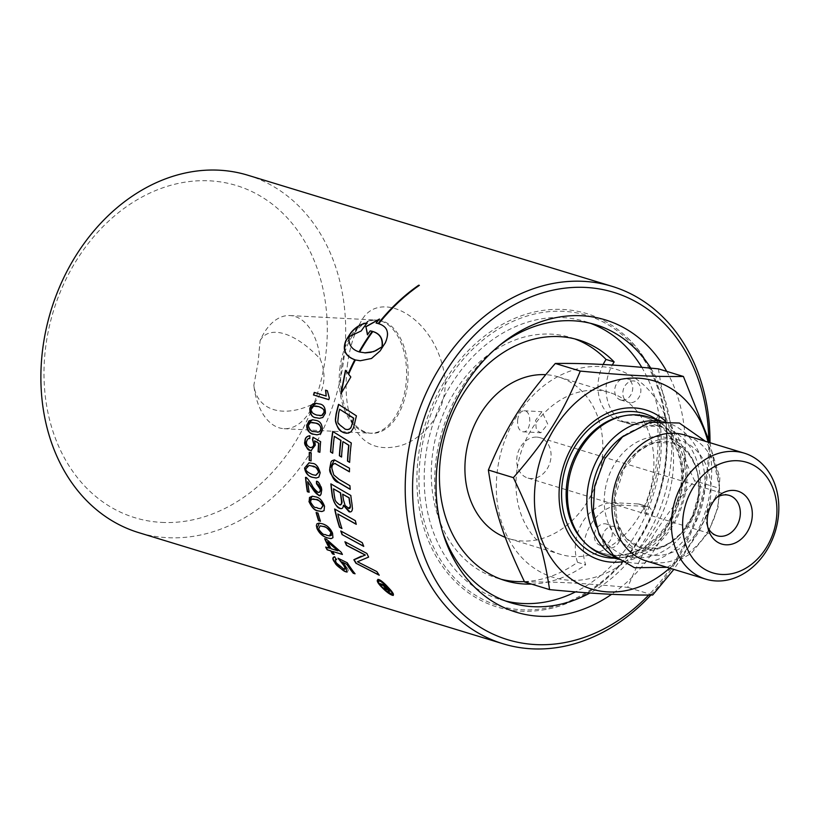 <?xml version="1.0" encoding="UTF-8"?>
<svg xmlns="http://www.w3.org/2000/svg" width="819" height="819" viewBox="0 0 819 819"><rect width="100%" height="100%" fill="white"/><g stroke="black" fill="none" stroke-linecap="round" stroke-linejoin="round"><path stroke-width="0.61" stroke-dasharray="4.09 3.07" d="M517.7 419.441C517.117 426.617 518.877 430.743 522.983 431.808C531.48 432.872 532.258 410.503 524.078 410.769C520.782 411.046 518.652 413.933 517.7 419.441M260.114 340.643C269.185 324.447 295.567 332.494 320.178 358.968C326.853 375.225 324.754 390.1 313.902 403.603C283.446 418.683 257.074 410.636 253.849 385.288L258.098 362.326L260.114 340.643A56.644 33.61 93 0 1 289.967 315.561A56.644 33.61 93 0 1 320.178 358.968M536.793 437.111A21.079 16.779 -73 0 1 540.028 437.684A21.079 16.779 -73 0 1 549.938 462.735A21.079 16.779 -73 0 1 527.733 477.999A21.079 16.779 -73 0 1 517.311 454.934A21.079 16.779 -73 0 1 536.793 437.111M716.901 497.379A21.079 16.779 107 0 0 714.956 498.761A21.079 16.779 107 0 0 706.961 524.969A21.079 16.779 107 0 0 707.811 527.201M605.395 555.405A72.451 57.688 107 0 0 684.776 489.148A72.451 57.688 107 0 0 647.675 416.81M664.844 420.608A78.47 62.479 -73 0 1 686.127 488.339A78.47 62.479 -73 0 1 621.754 561.834M646.447 561.035A65.858 52.447 107 0 0 718.601 500.808A65.858 52.447 107 0 0 684.889 435.053M596.201 526.422A66.851 53.225 107 0 0 652.784 555.712A66.851 53.225 107 0 0 699.651 494.83A66.851 53.225 107 0 0 679.453 435.411A66.851 53.225 107 0 0 623.873 435.708M657.647 420.894A72.451 57.688 -73 0 1 667.065 422.727A72.451 57.688 -73 0 1 704.156 495.065A72.451 57.688 -73 0 1 624.784 561.312A72.451 57.688 -73 0 1 615.939 557.575M524.59 581.981C556.285 581.685 580.538 582.954 627.712 587.377C645.556 544.266 661.302 519.195 694.625 480.804C673.044 435.636 664.526 409.305 658.425 368.847M672.297 477.979A108.671 86.527 107 0 0 599.969 366.554A108.671 86.527 107 0 0 497.604 468.847A108.671 86.527 107 0 0 569.932 580.282A108.671 86.527 107 0 0 672.297 477.979M516.973 469.86A84.562 67.332 107 0 0 560.268 554.299A84.562 67.332 107 0 0 652.917 476.975A84.562 67.332 107 0 0 609.623 392.536A84.562 67.332 107 0 0 516.973 469.86M505.282 537.356A84.562 67.332 107 0 0 509.203 538.728A84.562 67.332 107 0 0 601.852 461.394A84.562 67.332 107 0 0 558.558 376.955A84.562 67.332 107 0 0 545.659 374.682M652.702 595.004L627.712 587.377M709.868 442.669L719.625 488.431L694.625 480.804M719.625 488.431L699.037 531.531L673.853 569.4M669.666 568.12A108.671 86.527 107 0 0 710.401 489.608A108.671 86.527 107 0 0 708.107 442.137M313.902 403.603A56.644 33.61 93 0 1 284.05 428.685A56.644 33.61 93 0 1 253.849 385.288M340.12 366.615A56.644 33.61 -87 0 0 369.164 433.118A56.644 33.61 -87 0 0 369.942 433.179A56.644 33.61 -87 0 0 406.459 378.368A56.644 33.61 -87 0 0 375.849 320.055A56.644 33.61 -87 0 0 375.082 320.024A56.644 33.61 -87 0 0 340.12 366.615M325.993 547.174A186.578 148.567 -73 0 1 325.952 547.092L329.596 548.208M332.801 551.453A186.578 148.567 107 0 0 334.51 554.443L334.172 554.34M324.948 538.769A186.578 148.567 -73 0 1 324.918 538.697L326.627 539.219L341.462 552.241A186.578 148.567 107 0 0 342.68 554.463L342.342 554.361M327.856 541.861A186.578 148.567 107 0 0 331.316 548.73L338.186 550.829M386.322 588.615L386.435 590.56A186.578 148.567 -73 0 1 386.046 590.141M380.405 583.742A186.578 148.567 -73 0 1 380.313 583.63L385.339 585.165A186.578 148.567 107 0 0 388.851 589.25L389.609 591.216M384.336 585.78A186.578 148.567 107 0 0 386.629 588.431L388.615 590.018M362.254 542.669L362.51 542.69A186.578 148.567 107 0 0 364.005 546.406L363.738 546.386M341.073 531.152A186.578 148.567 -73 0 1 341.021 530.999L362.51 542.69M334.879 509.142A186.578 148.567 -73 0 1 334.858 508.998L355.548 520.649A186.578 148.567 107 0 0 356.5 524.334L356.265 524.324M338.042 513.994A186.578 148.567 107 0 0 342.168 528.583L341.881 528.429M376.822 571.57L377.119 571.58A186.578 148.567 107 0 0 379.545 575.245L379.095 575.02M361.537 556.234L365.346 555.006M345.249 541.932A186.578 148.567 -73 0 1 345.178 541.769L367.127 553.46A186.578 148.567 107 0 0 368.898 557.115L357.749 561.783L377.119 571.58M331.111 483.998A186.578 148.567 -73 0 1 331.091 483.875L351.023 495.485A186.578 148.567 107 0 0 352.18 503.961L352.641 508.486C352.457 511.343 351.32 512.428 349.222 511.752M343.611 505.251C343.448 507.954 342.403 509.039 340.479 508.507M342.895 494.195A186.578 148.567 107 0 0 343.642 499.723L345.342 505.538L348.843 508.364M333.712 488.841A186.578 148.567 107 0 0 334.469 495.065L335.063 498.382C334.418 499.355 335.974 501.463 339.742 504.719L340.284 504.842M314.465 392.465A186.578 148.567 -73 0 1 314.486 392.414L326.402 396.048M329.299 397.983L329.514 397.993A186.578 148.567 107 0 0 329.023 399.682M327.354 390.724L329.514 397.993M325.542 390.172L327.569 390.735M334.5 459.889L349.693 468.202A186.578 148.567 107 0 0 349.672 471.836L349.457 471.826M335.595 463.615C332.964 463.923 331.818 465.591 332.135 468.642L333.978 474.918L339.312 479.361L350.143 485.728A186.578 148.567 107 0 0 350.419 489.373L350.204 489.363M315.458 405.958L313.339 406.398L311.558 409.009C312.807 416.39 314.67 413.124 316.912 415.079L320.024 415.714M316.124 403.317L319.451 403.941C323.597 404.32 325.645 407.412 325.583 413.226L322.973 417.516L319.328 418.325M332.913 431.562A186.578 148.567 -73 0 1 332.934 431.449L351.505 442.987A186.578 148.567 107 0 0 349.856 462.387L349.652 462.254M334.521 436.363A186.578 148.567 107 0 0 332.893 453.265L332.688 453.142M343.12 441.687A186.578 148.567 107 0 0 341.758 457.053L341.554 456.93M309.817 435.8L309.93 438.605M309.418 435.749L310.032 435.81M314.865 440.857L315.489 445.178L311.189 450.501M309.695 438.595L307.78 439.24L306.716 441.779C306.316 444.093 307.463 445.986 310.166 447.481L310.913 447.635M313.186 437.356L320.833 441.707A186.578 148.567 107 0 0 320.096 452.313M366.912 323.177L367.229 323.126A186.578 148.567 107 0 0 361.445 330.958L349.355 336.67C348.505 344.441 351.822 349.498 359.306 351.873M345.638 370.557L348.413 373.74M355.6 359.961A186.578 148.567 107 0 0 348.833 374.263L351.044 376.996L341.41 392.475M379.34 319.093L379.606 319.113A186.578 148.567 107 0 0 376.382 323.065C387.315 325.378 390.346 332.012 385.483 342.977A186.578 148.567 107 0 0 380.436 350.849L371.724 358.507L360.34 360.759M370.434 330.896A186.578 148.567 107 0 0 367.68 334.807L367.424 334.797M372.031 331.982A186.578 148.567 -73 0 1 372.072 331.93L372.645 332.104A186.578 148.567 107 0 0 359.879 352.047L364.65 352.846M311.179 452.876L311.394 452.887A186.578 148.567 107 0 0 311.292 460.943L311.077 460.882M309.51 452.364A186.578 148.567 -73 0 1 309.51 452.313L311.394 452.887M419.011 285.268A186.578 148.567 -73 0 1 419.113 285.207L419.686 285.381A186.578 148.567 107 0 0 379.535 323.044L379.31 322.983M309.183 465.458L306.971 466.298L306.357 468.57C305.364 470.331 307.524 472.368 312.848 474.692L315.878 475.337M309.142 462.786L312.377 463.4C316.318 463.8 318.99 466.932 320.372 472.788L319.062 477.149L315.899 477.979M338.738 404.463A186.578 148.567 -73 0 1 338.769 404.361L356.644 415.857A186.578 148.567 107 0 0 354.75 423.976L351.853 431.122L349.099 433.005L346.693 433.282M339.834 409.244A186.578 148.567 107 0 0 338.769 413.513C336.947 419.256 338.186 424.037 342.506 427.835L347.113 429.606M317.997 513.063L318.243 513.083A186.578 148.567 107 0 0 320.669 521.263L320.403 521.191M316.369 512.571A186.578 148.567 -73 0 1 316.359 512.499L318.243 513.083M312.602 419.758L315.899 420.382C320.321 421.109 322.543 424.211 322.543 429.688L320.29 434.009L316.779 434.817M312.131 422.409L309.336 423.515L308.517 425.471C307.504 427.661 309.398 429.699 314.179 431.562L317.27 432.197M320.249 525.87L318.806 529.054C325.409 537.735 324.048 533.015 326.781 535.257L329.668 535.882M319.318 523.146L322.451 523.761C326.423 524.436 329.883 527.6 332.811 533.261L333.2 537.714L330.671 538.585M307.903 481.695A186.578 148.567 107 0 0 309.367 492.27L309.132 492.199M316.666 481.398L316.666 481.306C320.28 483.896 322.01 486.681 321.877 489.67C322.113 494.041 321.038 495.843 318.642 495.065M305.743 477.538A186.578 148.567 -73 0 1 305.733 477.477C306.941 477.416 309.009 479.821 311.957 484.694C315.008 489.803 317.107 492.352 318.253 492.352L318.642 492.434M334.5 556.756L336.353 559.653M334.213 556.715L334.787 556.766M336.455 559.653L336.763 559.674C335.227 558.937 335.217 560.053 336.722 563.011L344.512 569.051M342.25 561.947L346.058 566.441C348.843 569.799 348.925 571.601 346.314 571.857M338.411 558.404L347.502 562.766A186.578 148.567 107 0 0 355.354 573.812M312.377 496.201L315.571 496.826C319.482 497.328 322.543 500.47 324.754 506.265L324.283 510.667L321.437 511.517M312.878 498.904L310.79 500.02L310.739 502.047C315.714 510.38 315.622 506.142 317.967 508.21L320.925 508.845M379.873 580.753C378.163 581.613 378.757 583.445 381.634 586.271L391.922 594.144M378.081 579.391L378.931 579.524C381.439 580.364 385.043 583.435 389.731 588.738C393.458 592.506 394.492 594.686 392.823 595.3M247.809 175.215A186.845 148.782 -73 0 1 340.233 379.688A186.845 148.782 -73 0 1 167.465 537.673A186.845 148.782 -73 0 1 138.759 532.647M650.87 595.024A186.845 148.782 107 0 0 709.991 442.71M547.737 424.099L541.953 411.701L535.544 420.372L536.179 428.245L537.755 431.091L540.857 432.749L547.737 424.099M347.666 363.063C344.328 388.687 346.283 409.654 353.542 425.982C362.07 443.038 375.737 450.02 394.553 446.908C419.093 443.744 448.525 414.138 444.912 377.477C436.117 315.284 376.904 286.486 360.37 322.932C354.248 333.179 350.02 346.56 347.666 363.063M531.531 584.101A125.798 100.164 107 0 0 585.646 564.772A41.052 32.688 -73 0 1 591.001 524.14A41.052 32.688 -73 0 1 622.563 505.2L646.549 506.449A8.21 6.542 -73 0 1 647.809 506.674A8.21 6.542 -73 0 1 652.037 514.721A153.399 122.144 -73 0 1 542.168 610.053A153.399 122.144 -73 0 1 418.714 453.869A153.399 122.144 -73 0 1 501.023 325.123A153.399 122.144 -73 0 1 625.726 336.169A153.399 122.144 -73 0 1 665.612 418.13A8.21 6.542 -73 0 1 657.892 425.706L633.916 424.457A41.052 32.688 -73 0 1 627.61 423.351A41.052 32.688 -73 0 1 612.295 365.059M609.899 548.034A11.067 8.814 -73 0 1 608.2 547.737A11.067 8.814 -73 0 1 602.999 534.572A11.067 8.814 -73 0 1 614.659 526.566A11.067 8.814 -73 0 1 620.126 538.677A11.067 8.814 -73 0 1 609.899 548.034M630.323 402.692A11.067 8.814 -73 0 1 628.623 402.395A11.067 8.814 -73 0 1 623.423 389.24A11.067 8.814 -73 0 1 635.083 381.234A11.067 8.814 -73 0 1 640.56 393.335A11.067 8.814 -73 0 1 630.323 402.692M657.892 425.706L649.764 423.228A8.21 6.542 107 0 0 656.858 417.905A152.314 121.284 -73 0 1 643.918 509.95L644.809 512.704L652.037 514.721M643.918 509.95A8.21 6.542 107 0 0 639.68 504.187A8.21 6.542 107 0 0 638.421 503.972L646.549 506.449M524.395 581.582A125.798 100.164 107 0 0 577.518 562.295A41.052 32.688 -73 0 1 582.872 521.652A41.052 32.688 -73 0 1 614.434 502.712L638.421 503.972M665.612 418.13L658.435 415.755L656.858 417.905M649.764 423.228L625.788 421.98A41.052 32.688 -73 0 1 619.481 420.874A41.052 32.688 -73 0 1 603.163 364.516M622.194 400.215A11.067 8.814 107 0 0 632.422 390.858A11.067 8.814 107 0 0 626.955 378.747A11.067 8.814 107 0 0 620.423 379.791A11.067 8.814 107 0 0 614.7 390.765A11.067 8.814 107 0 0 620.495 399.918A11.067 8.814 107 0 0 622.194 400.215M601.77 545.546A11.067 8.814 107 0 0 611.998 536.189A11.067 8.814 107 0 0 606.531 524.078A11.067 8.814 107 0 0 595.556 530.292A11.067 8.814 107 0 0 597.379 543.734A11.067 8.814 107 0 0 600.071 545.249A11.067 8.814 107 0 0 601.77 545.546M574.621 338.861A125.798 100.164 107 0 0 570.587 337.51A125.798 100.164 107 0 0 438.073 428.613A125.798 100.164 107 0 0 497.174 578.163A125.798 100.164 107 0 0 501.269 579.299M577.518 562.295L585.646 564.772M341.595 366.687A56.695 33.651 93 0 1 351.627 337.141A56.695 33.651 93 0 1 376.586 320.045A56.695 33.651 93 0 1 408.005 378.45A56.695 33.651 93 0 1 370.669 433.261A56.695 33.651 93 0 1 347.635 413.646A56.695 33.651 93 0 1 341.595 366.687M505.599 601.013A145.352 115.735 -73 0 1 500.327 599.569A145.352 115.735 -73 0 1 425.911 454.432A145.352 115.735 -73 0 1 585.155 321.509A145.352 115.735 -73 0 1 590.335 323.259M641.768 367.322A145.352 115.735 -73 0 1 659.582 466.646A145.352 115.735 -73 0 1 575.46 591.922M650.757 368.13A145.352 115.735 -73 0 1 670.034 469.84A145.352 115.735 -73 0 1 589.926 593.017M442.383 531.183A145.352 115.735 -73 0 1 441.502 528.439A145.352 115.735 -73 0 1 436.363 457.626A145.352 115.735 -73 0 1 496.642 347.696A145.352 115.735 -73 0 1 498.904 345.915M666.707 371.376A152.795 121.662 -73 0 1 683.476 472.43A152.795 121.662 -73 0 1 611.639 594.297M708.701 438.769A181.583 144.584 -73 0 1 648.679 595.044M161.66 522.399A173.679 138.288 107 0 0 318.56 272.532A173.679 138.288 107 0 0 76.771 259.889A173.679 138.288 107 0 0 161.66 522.399M681.531 488.4A71.243 56.726 107 0 0 621.457 416.369C656.254 407.493 687.622 444.379 680.497 488.011C677.221 508.998 668.294 526.228 653.716 539.69C645.669 546.826 637.008 551.535 627.743 553.828C610.595 557.647 595.812 553.409 583.394 541.134A71.243 56.726 107 0 0 642.004 548.925A71.243 56.726 107 0 0 681.531 488.4M614.557 558.2A74.529 59.347 107 0 0 682.268 487.96A74.529 59.347 107 0 0 656.838 419.604M710.237 499.58A59.367 47.277 107 0 0 670.72 438.697A59.367 47.277 107 0 0 614.793 494.584A59.367 47.277 107 0 0 654.309 555.466A59.367 47.277 107 0 0 710.237 499.58M604.924 491.308A58.047 46.222 107 0 0 643.55 550.829A58.047 46.222 107 0 0 698.238 496.181A58.047 46.222 107 0 0 659.602 436.66A58.047 46.222 107 0 0 604.924 491.308M614.434 502.712L622.563 505.2M625.788 421.98L633.916 424.457M665.376 417.864A153.46 122.195 -73 0 1 651.75 514.823M420.771 454.166A151.74 120.823 107 0 0 585.565 592.956A151.74 120.823 107 0 0 621.887 334.5A151.74 120.823 107 0 0 420.771 454.166M644.809 512.704A153.46 122.195 107 0 0 658.435 415.755M640.724 547.583C631.101 544.645 623.689 537.54 618.509 526.269C614.557 517.045 613.236 506.695 614.547 495.219C618.212 459.449 651.545 434.336 672.624 443.018L672.655 443.018C684.152 447.072 689.393 454.852 691.123 457.801L694.215 463.636C698.423 473.249 699.733 484.142 698.157 496.314L692.25 516.369L681.121 533.261L670.157 542.526L664.322 545.649L656.869 548.106L640.745 547.594C661.824 556.255 695.188 531.121 698.812 495.3C701.975 464.875 686.117 445.935 672.655 443.018L656.469 442.506L649.078 444.932L638.441 451.494L623.802 468.99L614.793 497.798L617.178 521.764L622.307 532.923L627.047 539.004L640.724 547.583M667.035 567.321L691.287 553.337L708.066 532.708L718.099 507.227L719.86 477.62L711.619 450.675L705.476 441.328M706.961 524.969L708.507 529.913M714.956 498.761L719 495.515M729.309 495.423L540.028 437.684M717.014 535.739L527.733 477.999M509.203 538.728L560.268 554.299M558.558 376.955L609.623 392.536M618.058 559.264L624.784 561.312M660.339 420.679L667.065 422.727M284.05 428.685L369.942 433.179M289.967 315.561L375.849 320.055M639.68 504.187L647.809 506.674M620.495 399.918L628.623 402.395M626.955 378.747L635.083 381.234M600.071 545.249L608.2 547.737M606.531 524.078L614.659 526.566M619.481 420.874L627.61 423.351M497.174 578.163L505.303 580.64M570.587 337.51L578.726 339.998M542.168 610.053C592.465 603.03 640.775 556.203 658.548 497.348C677.835 437.95 664.158 370.587 625.726 336.169M522.983 431.818L540.857 432.749M524.078 410.769L541.953 411.701M347.635 413.646L353.532 425.982M351.627 337.141L360.35 322.921M369.164 433.118L370.669 433.261M375.082 320.024L376.586 320.045M441.502 528.439L443.243 534.029M496.642 347.696L501.208 344.031M595.608 324.703L585.155 321.509M510.78 602.764L500.327 599.569"/><path stroke-width="1.23" d="M707.811 527.201A21.079 16.779 107 0 0 717.014 535.739A21.079 16.779 107 0 0 720.249 536.312A21.079 16.779 107 0 0 739.731 518.488A21.079 16.779 107 0 0 729.309 495.423A21.079 16.779 107 0 0 726.074 494.86A21.079 16.779 107 0 0 716.901 497.379M725.941 544.799A27.662 22.021 -73 0 1 708.507 529.913A27.662 22.021 -73 0 1 719 495.515A27.662 22.021 -73 0 1 733.589 490.397A27.662 22.021 -73 0 1 751.996 518.755A27.662 22.021 -73 0 1 725.941 544.799M660.339 420.679L647.675 416.81A72.451 57.688 107 0 0 623.689 415.898A72.451 57.688 107 0 0 568.304 483.067A72.451 57.688 107 0 0 584.981 542.772A72.451 57.688 107 0 0 605.395 555.405L618.058 559.264M621.754 561.834A78.47 62.479 -73 0 1 559.981 481.746A78.47 62.479 -73 0 1 601.443 416.257A78.47 62.479 -73 0 1 664.844 420.608M672.174 513.411A65.858 52.447 107 0 0 705.896 579.176A65.858 52.447 107 0 0 778.05 518.949A65.858 52.447 107 0 0 744.328 453.183A65.858 52.447 107 0 0 672.174 513.411M683.281 515.171A57.821 46.048 -73 0 1 759.919 469.563A57.821 46.048 -73 0 1 746.078 568.058A57.821 46.048 -73 0 1 683.281 515.171M744.328 453.183L684.889 435.053A65.858 52.447 107 0 0 612.725 495.28A65.858 52.447 107 0 0 646.447 561.035L705.896 579.176M623.873 435.708A66.851 53.225 107 0 0 592.188 489.209A66.851 53.225 107 0 0 596.201 526.422M615.939 557.575A72.451 57.688 -73 0 1 587.694 488.974A72.451 57.688 -73 0 1 657.647 420.894M488.38 470.024C494.492 510.483 503.009 536.814 524.59 581.981L549.58 589.608C543.478 549.16 534.961 522.829 513.38 477.651L488.38 470.024C506.234 426.914 521.969 401.853 555.302 363.462C586.998 363.165 611.25 364.424 658.425 368.847L683.415 376.474L709.868 442.669M545.659 374.682A84.562 67.332 107 0 0 465.909 454.289A84.562 67.332 107 0 0 505.282 537.356M673.853 569.4L652.702 595.004C621.007 595.3 596.754 594.031 549.58 589.608M708.107 442.137A108.671 86.527 107 0 0 617.966 379.903A108.671 86.527 107 0 0 535.708 480.477A108.671 86.527 107 0 0 573.474 580.599A108.671 86.527 107 0 0 669.666 568.12M513.38 477.651C546.703 439.26 562.438 414.199 580.292 371.089C627.467 375.512 651.719 376.771 683.415 376.474M580.292 371.089L555.302 363.462M334.172 554.34L332.79 553.92A186.578 148.567 -73 0 1 331.081 550.921L327.436 549.815A186.578 148.567 -73 0 1 325.993 547.174M342.342 554.361L332.514 551.433A186.845 148.782 107 0 0 334.224 554.422L332.504 553.9A186.845 148.782 -73 0 1 330.794 550.911L327.15 549.795A186.845 148.782 -73 0 1 325.675 547.082L329.32 548.198A186.845 148.782 -73 0 1 324.652 538.677L326.371 539.199L341.175 552.231A186.845 148.782 107 0 0 342.393 554.453L332.514 551.433M329.32 548.198L329.596 548.208A186.578 148.567 -73 0 1 324.948 538.769M337.909 550.818L327.59 541.85A186.845 148.782 107 0 0 331.04 548.72L337.909 550.818L327.59 541.85M386.046 590.141A186.578 148.567 -73 0 1 385.063 589.086L385.022 587.172A186.578 148.567 -73 0 1 383.64 585.565L381.347 584.868A186.578 148.567 -73 0 1 380.405 583.742M389.609 591.216L386.322 588.615L386.077 590.54A186.845 148.782 -73 0 1 384.705 589.076L384.674 587.151A186.845 148.782 -73 0 1 383.302 585.554L380.999 584.848A186.845 148.782 -73 0 1 379.975 583.619L385.002 585.145A186.845 148.782 107 0 0 388.493 589.23L389.588 591.298L385.974 588.595M388.677 589.844L387.991 588.861A186.578 148.567 -73 0 1 385.677 586.189L383.988 585.759A186.845 148.782 107 0 0 386.281 588.411L388.257 589.997L387.643 588.841A186.845 148.782 -73 0 1 385.329 586.169L383.988 585.759M342.107 534.694A186.845 148.782 -73 0 1 340.765 530.988L362.254 542.669A186.845 148.782 107 0 0 363.738 546.386L342.352 534.705A186.578 148.567 -73 0 1 341.073 531.152M363.677 546.232L342.352 534.705M341.881 528.429L339.762 527.272A186.578 148.567 -73 0 1 334.879 509.142M356.224 524.18L337.807 513.984A186.845 148.782 107 0 0 341.922 528.572L339.516 527.252A186.845 148.782 -73 0 1 334.623 508.988L355.313 520.638A186.845 148.782 107 0 0 356.265 524.324L337.807 513.984M365.079 554.995L346.498 545.372A186.845 148.782 -73 0 1 344.922 541.758L366.861 553.439A186.845 148.782 107 0 0 368.622 557.094L357.453 561.773L376.822 571.57A186.845 148.782 107 0 0 379.238 575.225L356.357 563.441A186.578 148.567 -73 0 1 354.146 559.735L365.346 555.006L346.765 545.393A186.578 148.567 -73 0 1 345.249 541.932M379.095 575.02L356.357 563.441M356.06 563.421A186.845 148.782 -73 0 1 353.859 559.725L354.146 559.735M353.859 559.725L361.261 556.224M341.154 508.64L340.479 508.507C336.374 506.674 333.773 502.876 332.668 497.113A186.578 148.567 -73 0 1 331.111 483.998M350.071 511.926L343.386 505.241C343.212 507.944 342.168 509.029 340.254 508.497C337.367 508.118 334.766 504.32 332.442 497.102A186.845 148.782 -73 0 1 330.876 483.865L350.808 495.475A186.845 148.782 107 0 0 351.955 503.951L352.416 508.476C352.231 511.322 351.085 512.418 348.996 511.742L343.386 505.241M348.423 508.271C350.266 508.998 350.798 507.463 350.03 503.654A186.578 148.567 -73 0 1 349.191 497.839L342.67 494.174A186.845 148.782 107 0 0 343.417 499.713L345.116 505.528L348.843 508.364M339.742 504.719C341.943 504.228 342.547 502.6 341.554 499.825A186.578 148.567 -73 0 1 340.622 492.854L333.487 488.83A186.845 148.782 107 0 0 334.254 495.055L334.838 498.361C334.828 500.419 336.394 502.538 339.506 504.709L340.284 504.842M348.198 508.261C350.378 507.186 350.921 505.651 349.805 503.644A186.845 148.782 -73 0 1 348.976 497.829L349.191 497.839M339.506 504.709C341.298 505.569 341.902 503.941 341.328 499.815A186.845 148.782 -73 0 1 340.397 492.843L340.622 492.854M348.976 497.829L342.67 494.174M340.397 492.843L333.487 488.83M341.042 508.64L340.479 508.507M349.959 511.916L349.222 511.752M328.828 399.621L313.718 395.014A186.578 148.567 -73 0 1 314.465 392.465M313.503 395.004A186.845 148.782 -73 0 1 314.271 392.403L326.187 396.038L325.542 390.172L327.354 390.724L329.299 397.983A186.845 148.782 107 0 0 328.808 399.672L313.718 395.014M326.187 396.038L325.757 390.182M350.194 489.24L338.8 482.565C331.521 476.351 328.593 471.539 330.006 468.151L334.5 459.889M349.457 471.713L334.899 463.503M335.595 463.615L335.38 463.605C332.944 463.595 331.787 465.274 331.92 468.632L333.763 474.907L339.086 479.35L349.928 485.708A186.845 148.782 107 0 0 350.204 489.363L338.585 482.555C334.51 481.787 331.582 476.975 329.791 468.14L331.009 461.957L331.951 460.759L334.387 459.879L349.478 468.192A186.845 148.782 107 0 0 349.457 471.826L335.002 463.513M320.024 415.714L322.317 415.284L324.068 412.653C325.696 410.984 323.935 408.968 318.796 406.613L315.458 405.958M318.581 406.603L313.616 406.152L311.343 408.998C310.299 411.353 312.09 413.38 316.697 415.069L321.632 415.509L323.853 412.643C324.693 410.032 322.932 408.016 318.581 406.603L318.796 406.613M309.817 408.446L311.005 405.64L313.063 403.828L316.021 403.317L319.236 403.931C323.382 404.31 325.43 407.401 325.378 413.216L322.768 417.506L319.41 418.325L316.175 417.741C311.978 417.342 309.858 414.24 309.817 408.446L316.124 403.317M319.328 418.325L316.38 417.751C312.479 417.741 310.37 414.649 310.032 408.456M332.688 453.142L330.733 451.934A186.578 148.567 -73 0 1 332.913 431.562M341.554 456.93L339.598 455.753A186.578 148.567 -73 0 1 341.001 440.387L334.316 436.353A186.845 148.782 107 0 0 332.678 453.255L330.518 451.924A186.845 148.782 -73 0 1 332.719 431.439L351.29 442.977A186.845 148.782 107 0 0 349.641 462.377L347.471 461.066A186.845 148.782 -73 0 1 348.73 445.29L343.12 441.687L348.935 445.301A186.578 148.567 -73 0 0 347.686 461.077L349.652 462.254M342.905 441.676A186.845 148.782 107 0 0 341.543 457.043L339.383 455.743A186.845 148.782 -73 0 1 340.786 440.376L334.316 436.353M309.695 438.595L309.715 438.595C308.374 438.032 307.299 439.086 306.501 441.769C306.091 444.021 307.238 445.925 309.961 447.471C312.551 447.553 313.79 446.375 313.687 443.939L312.52 439.639L313.001 437.244L320.618 441.697A186.845 148.782 107 0 0 319.881 452.303L318.1 451.75A186.845 148.782 -73 0 1 318.652 443.212L314.65 440.847L315.284 445.167L311.087 450.501L309.961 450.286C305.548 446.846 303.88 443.857 304.955 441.339C304.893 438.042 306.511 436.189 309.817 435.8L309.797 438.595M309.306 435.739L309.817 435.8M311.189 450.501L310.176 450.307C307.709 450.47 306.04 447.481 305.17 441.349C305.098 438.011 306.726 436.158 310.032 435.81M314.65 440.847L318.652 443.212M309.961 447.471L310.913 447.635M310.166 447.481C312.653 447.686 313.902 446.509 313.902 443.949L312.735 439.649L313.186 437.356M318.1 451.75L318.304 451.76A186.578 148.567 -73 0 1 318.857 443.233M319.891 452.242L318.304 451.76M360.34 360.759L355.364 359.95A186.845 148.782 107 0 0 348.607 374.252L350.819 376.986L340.817 394L345.444 370.311L348.413 373.74A186.578 148.567 -73 0 1 355.026 359.787C345.301 356.183 342.362 349.723 346.212 340.407A186.578 148.567 -73 0 1 351.259 332.534C356.04 326.924 361.363 323.792 367.229 323.126M341.41 392.475L345.638 370.557M367.68 334.807L365.939 326.771L379.606 319.113M364.65 352.846L373.781 351.597L382.227 346.703C383.364 337.94 379.432 332.668 370.434 330.896L370.178 330.886A186.845 148.782 107 0 0 367.424 334.797L365.939 326.771M348.188 373.73A186.845 148.782 -73 0 1 354.791 359.776C345.065 356.173 342.127 349.713 345.966 340.397A186.845 148.782 -73 0 1 351.013 332.524C355.784 326.914 361.107 323.781 366.963 323.106A186.845 148.782 107 0 0 361.189 330.948L349.109 336.66C348.259 344.42 351.586 349.488 359.07 351.863L359.306 351.873A186.578 148.567 -73 0 1 372.031 331.982M365.683 326.75L379.34 319.093A186.845 148.782 107 0 0 376.105 323.055C387.049 325.368 390.09 332.002 385.227 342.966A186.845 148.782 107 0 0 380.19 350.839L371.488 358.487L360.217 360.759L355.364 359.95M359.07 351.863A186.845 148.782 -73 0 1 371.816 331.91L372.389 332.084A186.845 148.782 107 0 0 359.643 352.037L365.428 352.876L370.864 352.324L375.952 350.634L382.227 346.703M381.982 346.693C383.108 337.93 379.177 332.657 370.178 330.886M309.193 460.36A186.845 148.782 -73 0 1 309.295 452.303L311.179 452.876A186.845 148.782 107 0 0 311.077 460.933L309.408 460.37A186.578 148.567 -73 0 1 309.51 452.364M311.077 460.882L309.408 460.37M379.31 322.983L378.962 322.87A186.578 148.567 -73 0 1 419.011 285.268M418.734 285.186L419.308 285.36A186.845 148.782 107 0 0 379.269 323.034L378.695 322.86A186.845 148.782 -73 0 1 418.734 285.186M315.878 475.337L318.826 472.215C316.185 464.864 314.957 468.12 312.428 466.113L309.183 465.458M312.213 466.093L309.08 465.458L306.142 468.56C305.047 470.219 307.207 472.256 312.623 474.682L315.765 475.327L318.611 472.205C317.035 468.018 314.906 465.98 312.213 466.093L312.428 466.113M304.596 468.007L309.029 462.776L312.162 463.39C315.632 463.319 318.304 466.441 320.157 472.768L318.847 477.139L316.39 477.979L312.827 477.395C308.128 476.228 305.385 473.106 304.596 468.007L309.142 462.786M315.899 477.979L313.053 477.405C309.06 476.996 306.306 473.863 304.811 468.018M346.693 433.282L344.697 432.893C339.127 432.022 334.541 421.98 335.595 419.42L336.292 414.025A186.578 148.567 -73 0 1 338.738 404.463M353.716 418.151L339.619 409.234A186.845 148.782 107 0 0 338.564 413.503C337.899 425.542 335.595 421.222 345.239 429.269L347.829 429.576L349.836 428.757L351.249 426.924L352.426 422.891A186.845 148.782 -73 0 1 353.501 418.14L353.716 418.151A186.578 148.567 -73 0 0 352.641 422.901L350.839 427.958L349.15 429.289L347 429.596M354.535 423.966L353.439 428.04L350.962 431.818L348.372 433.128L344.482 432.882C342.199 431.224 337.919 432.77 335.38 419.41L336.087 414.015A186.845 148.782 -73 0 1 338.554 404.351L356.429 415.847A186.845 148.782 107 0 0 354.535 423.966M353.501 418.14L339.619 409.234M318.55 520.679A186.845 148.782 -73 0 1 316.114 512.489L317.997 513.063A186.845 148.782 107 0 0 320.434 521.253L318.796 520.689A186.578 148.567 -73 0 1 316.369 512.571M320.403 521.191L318.796 520.689M316.779 434.817L313.851 434.244C310.022 434.224 307.729 431.111 306.992 424.928L309.009 420.874L312.602 419.758M317.27 432.197L319.451 431.787L321.017 429.115C320.505 425.286 318.642 423.259 315.438 423.054L312.131 422.409M313.974 431.552L318.591 432.074L320.014 431.081L320.813 429.105C320.802 425.88 318.949 423.863 315.223 423.044L310.401 422.584L308.313 425.46C309.551 429.903 311.445 431.941 313.974 431.552M322.338 429.678L320.075 433.998L317.096 434.828L313.646 434.234C308.702 432.882 306.419 429.77 306.777 424.907L312.489 419.758L315.684 420.372C319.953 420.935 322.174 424.037 322.338 429.678M329.668 535.882L331.388 535.329L331.224 532.688C329.617 529.412 327.006 527.354 323.403 526.515L320.249 525.87M323.157 526.504L320.116 525.859L318.56 529.033C324.744 537.387 323.925 533.169 326.515 535.237L329.545 535.882L330.968 532.678C327.661 528.163 325.051 526.105 323.157 526.504L323.403 526.515M316.984 528.48L316.359 525.593L317.004 523.72L319.185 523.146L322.205 523.75C326.965 525.122 330.415 528.286 332.555 533.251L332.944 537.704L331.234 538.574L327.702 538.001C322.901 536.68 319.328 533.507 316.984 528.48L319.318 523.146M330.671 538.585L327.958 538.022C323.167 536.691 319.584 533.517 317.24 528.501M319.256 495.188L318.642 495.065C316.421 494.144 313.984 491.38 311.343 486.773L307.688 481.685A186.845 148.782 107 0 0 309.142 492.26L307.34 491.707A186.845 148.782 -73 0 1 305.518 477.467C306.132 476.73 308.21 479.135 311.732 484.684C312.643 487.049 314.731 489.598 318.028 492.342L318.642 492.434M318.253 492.352C319.819 492.71 320.505 491.625 320.321 489.097C318.919 485.135 317.731 483.425 316.748 483.957L316.666 481.398M309.132 492.199L307.565 491.728A186.578 148.567 -73 0 1 305.743 477.538M318.028 492.342C319.85 492.27 320.546 491.185 320.096 489.086L316.748 483.957M316.523 483.947L316.451 481.296C318.304 481.132 320.034 483.916 321.652 489.66C321.202 495.045 320.127 496.846 318.417 495.055L311.343 486.773M311.128 486.752L307.688 481.685M336.455 559.653C334.93 558.916 334.92 560.032 336.404 563.001L343.591 568.898C345.628 569.993 345.618 568.755 343.57 565.171L338.022 558.22L347.195 562.745A186.845 148.782 107 0 0 355.026 573.802L353.235 573.249A186.845 148.782 -73 0 1 346.816 564.352L341.953 561.936L345.751 566.42L346.98 572.041L345.976 571.836C339.209 567.802 335.514 564.711 334.899 562.571C332.35 559.387 332.217 557.442 334.5 556.756L336.65 559.664M347.143 572.041L346.314 571.857C344.205 571.785 340.499 568.693 335.206 562.592C332.668 559.449 332.524 557.504 334.787 556.766M341.953 561.936L346.816 564.352M343.591 568.898L344.512 569.051M343.919 568.908C345.782 568.417 345.772 567.178 343.888 565.182L338.411 558.404M353.235 573.249L353.562 573.269A186.578 148.567 -73 0 1 347.123 564.373M354.944 573.689L353.562 573.269M321.437 511.517L318.652 510.954C314.66 510.421 311.507 507.268 309.183 501.494L309.5 497.471L312.377 496.201M320.925 508.845L323.188 505.692C322.85 503.153 320.485 501.105 316.073 499.549L312.878 498.904M317.731 508.2L320.813 508.845L322.952 505.681C319.953 500.952 317.588 498.904 315.847 499.539L311.261 499.15L310.514 502.037C315.98 510.821 315.233 505.907 317.731 508.2M324.519 506.255L324.048 510.657L321.98 511.517L318.407 510.933C315.049 510.984 311.906 507.831 308.947 501.484L312.264 496.201L315.335 496.816C319.256 497.317 322.317 500.46 324.519 506.255M391.564 594.051C392.711 592.997 391.861 591.154 389.035 588.523C384.92 583.937 381.869 581.347 379.873 580.753L379.146 580.64M379.873 580.753L379.545 580.743C377.897 581.746 378.48 583.578 381.285 586.25C383.333 588.963 386.629 591.553 391.185 594.031C393.212 594.614 392.383 592.772 388.687 588.513C387.131 586.158 384.08 583.568 379.545 580.743L379.299 580.64M391.922 594.144L391.185 594.031M392.444 595.28C389.455 594.297 385.503 591.226 380.589 586.035C376.975 582.022 376.31 579.842 378.613 579.514C380.702 579.975 384.295 583.046 389.383 588.718C393.386 593.028 394.4 595.218 392.444 595.28L393.11 595.413M393.284 595.413L392.823 595.3C389.281 593.867 385.319 590.786 380.937 586.056C377.528 582.698 376.853 580.517 378.931 579.524M377.917 579.371L378.613 579.514M503.081 643.795L138.759 532.647A186.845 148.782 -73 0 1 50.983 310.514A186.845 148.782 -73 0 1 247.809 175.215L612.131 286.363A186.845 148.782 107 0 0 415.305 421.662A186.845 148.782 107 0 0 503.081 643.795A186.845 148.782 107 0 0 531.777 648.822A186.845 148.782 107 0 0 650.87 595.024M709.991 442.71A186.845 148.782 107 0 0 612.131 286.363M612.295 365.059A41.052 32.688 -73 0 1 614.158 361.916A125.798 100.164 107 0 0 578.726 339.998A125.798 100.164 107 0 0 446.201 431.091A125.798 100.164 107 0 0 505.303 580.64A125.798 100.164 107 0 0 531.531 584.101M603.163 364.516A41.052 32.688 -73 0 1 606.029 359.439L614.158 361.916M606.029 359.439A125.798 100.164 107 0 0 574.621 338.861M501.269 579.299A125.798 100.164 107 0 0 524.395 581.582M590.335 323.259A145.352 115.735 -73 0 1 641.768 367.322M575.46 591.922A145.352 115.735 -73 0 1 505.599 601.013M589.926 593.017A145.352 115.735 -73 0 1 510.78 602.764A145.352 115.735 -73 0 1 442.383 531.183M611.639 594.297A152.795 121.662 -73 0 1 443.243 534.029A152.795 121.662 -73 0 1 437.837 459.582A152.795 121.662 -73 0 1 501.208 344.031A152.795 121.662 -73 0 1 666.707 371.376M498.904 345.915A145.352 115.735 -73 0 1 595.608 324.703A145.352 115.735 -73 0 1 650.757 368.13M648.679 595.044A181.583 144.584 -73 0 1 535.554 644.573A181.583 144.584 -73 0 1 413.38 470.034A181.583 144.584 -73 0 1 566.543 287.971A181.583 144.584 -73 0 1 708.701 438.769M623.689 415.898L621.457 416.369A71.243 56.726 107 0 0 566.994 482.422A71.243 56.726 107 0 0 583.394 541.134L584.981 542.772M656.838 419.604A74.529 59.347 107 0 0 562.448 481.695A74.529 59.347 107 0 0 614.557 558.2M705.476 441.328L679.361 423.034L650.02 422.235L622.491 436.885L604.791 458.742L594.717 485.913L593.304 511.138L599.17 534.633L613.585 555.477L634.5 567.721L667.035 567.321"/></g></svg>
